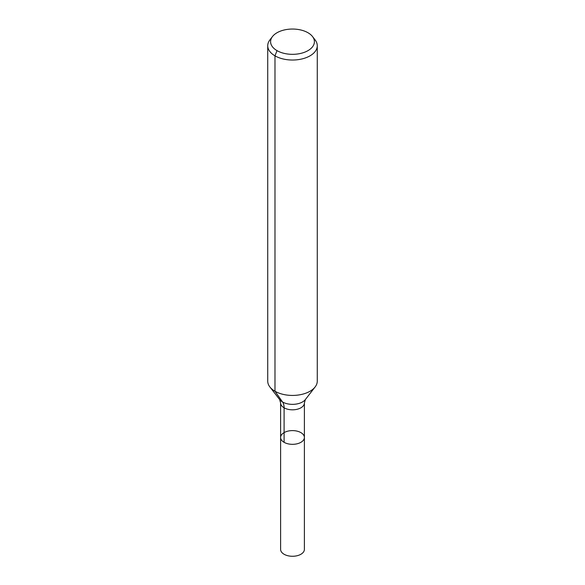 <?xml version="1.0" encoding="UTF-8"?>
<svg xmlns="http://www.w3.org/2000/svg" width="585" height="585" viewBox="0 0 585 585"><rect width="100%" height="100%" fill="white"/><g stroke="black" fill="none" stroke-linecap="round" stroke-linejoin="round"><path stroke-width="0.88" d="M304.39 437.463A11.89 6.866 180 0 1 292.5 444.329A11.89 6.866 180 0 1 280.61 437.463A11.89 6.866 180 0 1 287.952 431.123A11.89 6.866 180 0 1 300.902 432.615A11.89 6.866 180 0 1 304.39 437.463A11.89 6.866 180 0 1 292.5 444.329A11.89 6.866 180 0 1 280.61 437.463L280.61 549.41A11.89 6.866 180 0 0 284.098 554.266A11.89 6.866 180 0 0 297.048 555.75A11.89 6.866 180 0 0 304.39 549.41L304.39 402.955A11.89 6.866 180 0 1 292.5 409.822A11.89 6.866 180 0 1 280.61 402.955L280.61 437.463M307.988 32.745A21.908 12.643 180 0 1 312.5 36.526A21.908 12.643 180 0 1 292.5 54.332A21.908 12.643 180 0 1 272.5 36.526A21.908 12.643 180 0 1 307.988 32.745M312.5 36.526L315.11 39.897A24.767 14.296 180 0 1 317.267 45.732A24.767 14.296 180 0 1 292.5 60.028A24.767 14.296 180 0 1 267.733 45.732A24.767 14.296 180 0 1 269.89 39.897L272.5 36.526M317.267 45.732L317.267 381.135A24.767 14.296 180 0 1 315.11 386.97A24.767 14.296 180 0 1 292.5 395.431A24.767 14.296 180 0 1 269.89 386.97A24.767 14.296 180 0 1 267.733 381.135L267.733 45.732M277.012 50.632L274.987 55.838L274.987 391.241L282.533 401.975A16.512 9.535 -60 0 1 284.098 407.811L284.098 442.318M315.11 386.97L305.37 399.54A14.098 8.139 180 0 1 292.5 404.359A14.098 8.139 180 0 1 279.63 399.54L269.89 386.97M305.37 399.54L304.39 402.955M279.63 399.54L280.61 402.955"/></g></svg>
